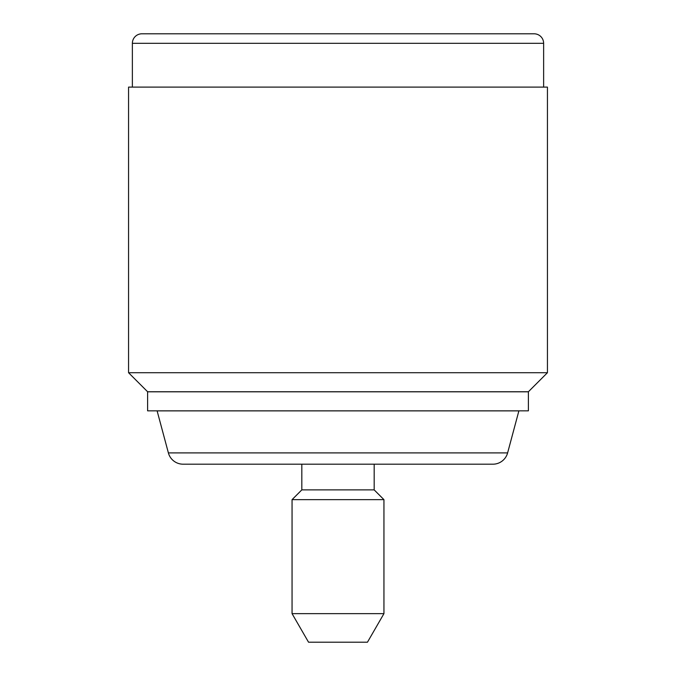 <?xml version="1.0" encoding="UTF-8"?>
<svg xmlns="http://www.w3.org/2000/svg" width="676" height="676" viewBox="0 0 676 676"><rect width="100%" height="100%" fill="white"/><g stroke="black" fill="none" stroke-linecap="round" stroke-linejoin="round"><path stroke-width="1.01" d="M147.605 391.801L528.395 391.801L528.395 410.839L147.605 410.839L147.605 391.801M518.881 410.881L157.119 410.881L168.383 452.903A15.235 15.235 -90 0 0 183.095 464.192L492.905 464.192A15.235 15.235 90 0 0 507.617 452.903L518.881 410.881M301.826 464.192L301.826 489.88L292.057 499.648L383.943 499.648L374.174 489.88L301.826 489.88M374.174 464.192L374.174 489.88M292.057 499.648L292.057 613.639L383.943 613.639L383.943 499.648M292.057 613.639L308.543 642.2L367.457 642.2L383.943 613.639M147.605 391.75L528.395 391.75L547.442 372.713L128.558 372.713L147.605 391.75M128.558 372.713L128.558 87.111L547.442 87.111L547.442 372.713M132.369 87.111L132.369 43.323A9.523 9.523 0 0 1 141.892 33.8L534.108 33.8A9.523 9.523 0 0 1 543.631 43.323L543.631 87.111M431.558 33.8L491.782 33.8M244.442 33.8L184.218 33.8M254.227 33.8L421.773 33.8L254.227 33.8M168.383 452.903L507.617 452.903M132.369 43.323L543.631 43.323"/></g></svg>
